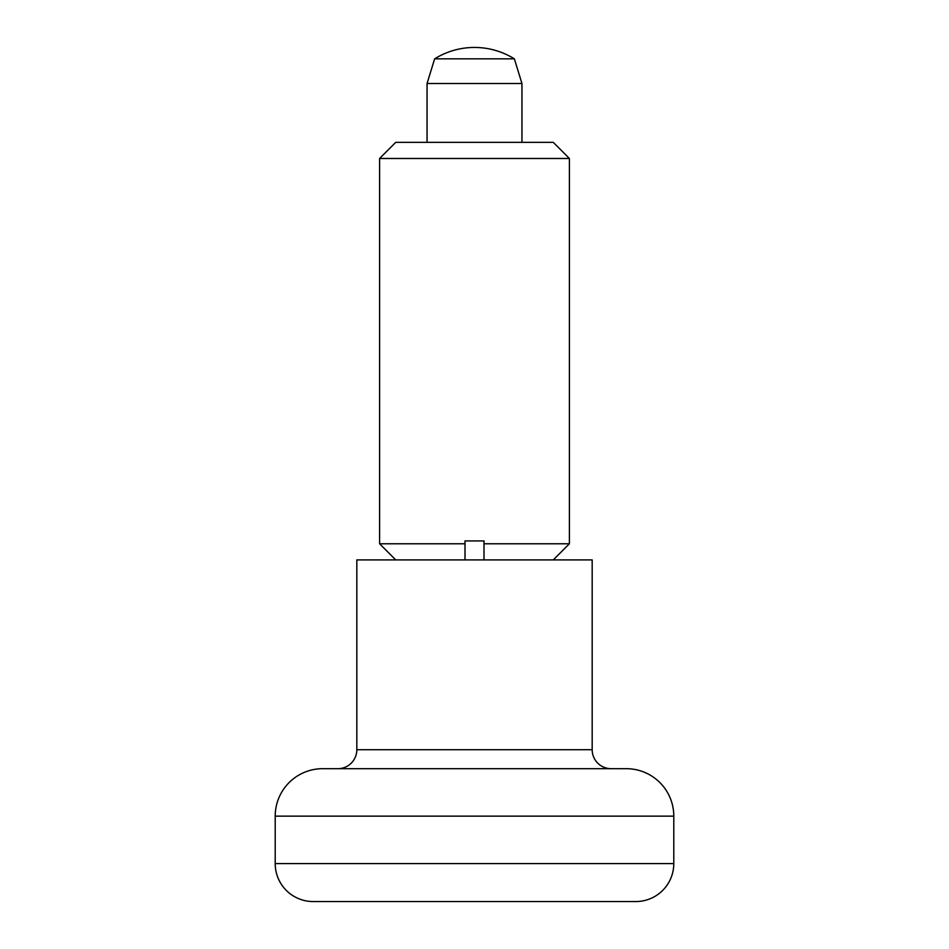 <?xml version="1.0" encoding="UTF-8"?>
<svg xmlns="http://www.w3.org/2000/svg" width="949" height="949" viewBox="0 0 949 949"><rect width="100%" height="100%" fill="white"/><g stroke="black" fill="none" stroke-linecap="round" stroke-linejoin="round"><path stroke-width="1.42" d="M322.66 768.69A47.45 47.45 0 0 0 275.21 816.14L275.21 863.59A37.96 37.96 0 0 0 313.17 901.55L635.83 901.55A37.96 37.96 0 0 0 673.79 863.59L673.79 816.14A47.45 47.45 0 0 0 626.34 768.69L322.66 768.69M337.844 768.69A18.98 18.98 0 0 0 356.824 749.71L356.824 559.91L592.176 559.91L592.176 749.71A18.98 18.98 0 0 0 611.156 768.69M521.95 142.35L521.95 83.512L514.358 58.838A75.446 75.446 0 0 0 434.642 58.838L427.05 83.512L427.05 142.35M514.358 58.838L434.642 58.838M521.95 83.512L427.05 83.512M569.4 158.483L553.267 142.35L395.733 142.35L379.6 158.483L569.4 158.483L569.4 543.777L483.99 543.777L483.99 559.91L465.01 559.91L465.01 543.777L379.6 543.777L379.6 158.483M465.01 543.777L465.01 540.93L483.99 540.93L483.99 543.777M569.4 543.777L553.267 559.91L483.99 559.91M465.01 559.91L395.733 559.91L379.6 543.777M592.176 749.71L356.824 749.71M673.79 863.59L275.21 863.59M673.79 816.14L275.21 816.14"/></g></svg>
